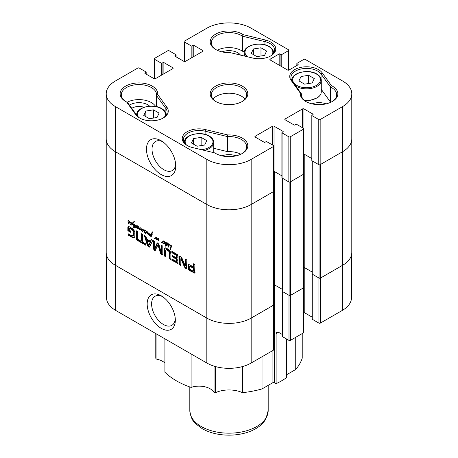 <?xml version="1.0" encoding="UTF-8"?>
<svg xmlns="http://www.w3.org/2000/svg" width="458" height="458" viewBox="0 0 458 458"><rect width="100%" height="100%" fill="white"/><g stroke="black" fill="none" stroke-linecap="round" stroke-linejoin="round"><path stroke-width="0.69" d="M205.556 129.603A16.849 9.727 0 0 0 185.072 133.169A16.849 9.727 0 0 0 187.162 145.467A16.849 9.727 0 0 0 192.595 147.568L214.802 152.909A18.812 10.86 0 0 0 215.701 153.464A18.812 10.86 0 0 0 242.299 153.464A18.812 10.86 0 0 0 246.129 141.299A18.812 10.86 0 0 0 227.763 134.95L205.556 129.603L205.104 131.194L227.574 136.599L227.574 151.632L213.772 148.312M187.591 145.701A15.675 9.051 180 0 1 183.4 139.547A15.675 9.051 180 0 1 205.104 131.194L205.104 134.371M240.822 154.231A17.633 10.179 0 0 0 227.574 151.632M235.962 155.875A12.377 7.145 0 0 0 222.038 155.875M227.763 134.95A301.65 283.908 -53.6 0 0 227.574 136.599A17.633 10.179 180 0 1 246.633 146.743A17.633 10.179 180 0 1 241.87 153.705M300.288 93.077A18.812 10.86 0 0 0 305.755 101.47A18.812 10.86 0 0 0 332.353 101.47A18.812 10.86 0 0 0 331.392 85.594L322.14 72.77A16.849 9.727 0 0 0 300.105 67.532A16.849 9.727 0 0 0 291.03 80.253L300.288 93.077A301.65 56.162 -138.4 0 1 301.478 93.924L292.118 80.957A15.675 9.051 180 0 1 290.91 77.476A15.675 9.051 180 0 1 303.511 68.603A15.675 9.051 180 0 1 321.052 73.996L330.418 86.963A17.633 10.179 180 0 1 336.687 94.749A17.633 10.179 180 0 1 331.924 101.71M306.184 101.71A17.633 10.179 180 0 1 301.421 94.749A17.633 10.179 180 0 1 301.478 93.924L301.478 95.579M330.876 102.237A17.633 10.179 0 0 0 330.418 102.002L321.281 89.344M326.016 103.88A12.377 7.145 0 0 0 312.093 103.88M251.287 53.386L253.36 48.983L260.986 47.787L266.608 51.033L264.535 55.435L256.909 56.632L251.287 53.386M191.438 142.976L193.511 138.574L201.136 137.377L206.758 140.623L204.686 145.026L197.06 146.222L191.438 142.976M143.778 115.456L145.85 111.054L153.476 109.857L159.098 113.103L157.025 117.506L149.4 118.702L143.778 115.456M298.948 80.906L301.02 76.503L308.646 75.307L314.268 78.553L312.196 82.955L304.57 84.152L298.948 80.906M145.85 111.054L145.85 116.653M153.476 109.857L153.476 118.067M155.606 106.456A17.633 10.179 0 0 0 127.084 102.254M149.606 106.159A12.377 7.145 0 0 0 129.488 105.18M301.02 76.503L301.02 82.102M308.646 75.307L308.646 83.511M193.511 138.574L193.511 144.173M201.136 137.377L201.136 145.581M253.36 48.983L253.36 54.582M260.986 47.787L260.986 55.996M244.354 51.685L242.488 51.239A17.633 10.179 0 0 0 217.178 50.243M240.456 55.092A12.377 7.145 0 0 0 222.038 51.886M342.607 106.588L342.607 151.701A31.35 18.097 0 0 0 351.79 138.906A31.35 18.097 180 0 1 342.607 151.701L320.44 164.502L320.44 278.086L342.607 265.291L342.607 151.701L320.165 164.662A0.979 0.567 0 0 1 318.779 164.662L311.99 160.741A0.59 0.338 0 0 1 311.818 160.5L311.818 115.387A0.59 0.338 0 0 0 311.99 115.628L318.779 119.549A0.979 0.567 0 0 0 320.165 119.549L342.607 106.588A31.35 18.097 0 0 0 351.79 93.793A31.35 18.097 0 0 0 342.607 80.992L305.2 59.397A0.979 0.567 0 0 0 303.814 59.397L297.024 63.319A0.59 0.338 0 0 0 297.024 63.794L297.998 64.355A0.59 0.338 180 0 1 297.998 64.836L288.992 70.034A0.979 0.567 180 0 1 287.607 70.034L270.146 59.958A0.979 0.567 180 0 1 269.859 59.557A0.979 0.567 180 0 1 270.146 59.156L279.151 53.958A0.59 0.338 180 0 1 279.987 53.958L280.954 54.519A0.59 0.338 0 0 0 281.784 54.519L288.574 50.598A0.979 0.567 0 0 0 288.861 50.197A0.979 0.567 0 0 0 288.574 49.796L251.167 28.201A31.35 18.097 0 0 0 206.833 28.201L184.391 41.157A0.979 0.567 0 0 0 184.099 41.558A0.979 0.567 0 0 0 184.391 41.959L191.175 45.88A0.59 0.338 0 0 0 192.011 45.88L192.978 45.319A0.59 0.338 180 0 1 193.808 45.319L202.814 50.517A0.979 0.567 180 0 1 203.1 50.918A0.979 0.567 180 0 1 202.814 51.319L185.358 61.395A0.979 0.567 180 0 1 183.973 61.395L174.967 56.197A0.59 0.338 180 0 1 174.967 55.716L175.935 55.155A0.59 0.338 0 0 0 175.935 54.679L169.151 50.758A0.979 0.567 0 0 0 167.765 50.758L154.46 58.435A0.979 0.567 0 0 0 154.174 58.836A0.979 0.567 0 0 0 154.46 59.237L161.25 63.158A0.59 0.338 0 0 0 162.08 63.158L163.054 62.597A0.59 0.338 180 0 1 163.884 62.597L172.889 67.795A0.979 0.567 180 0 1 173.176 68.196A0.979 0.567 180 0 1 172.889 68.597L155.434 78.673A0.979 0.567 180 0 1 154.048 78.673L145.043 73.475A0.59 0.338 180 0 1 145.043 72.994L146.01 72.433A0.59 0.338 0 0 0 146.01 71.958L139.221 68.036A0.979 0.567 0 0 0 137.835 68.036L115.393 80.992A31.35 18.097 0 0 0 106.21 93.793A31.35 18.097 0 0 0 115.393 106.588L206.833 159.384A31.35 18.097 0 0 0 251.167 159.384L273.609 146.423A0.979 0.567 0 0 0 273.901 146.022A0.979 0.567 0 0 0 273.609 145.621L266.825 141.705A0.59 0.338 0 0 0 265.989 141.705L265.022 142.266A0.59 0.338 180 0 1 264.192 142.266L255.186 137.068A0.979 0.567 180 0 1 254.9 136.667A0.979 0.567 180 0 1 255.186 136.266L272.642 126.185A0.979 0.567 180 0 1 274.027 126.185L283.033 131.389A0.59 0.338 180 0 1 283.033 131.864L282.065 132.425A0.59 0.338 0 0 0 282.065 132.906L288.849 136.828A0.979 0.567 0 0 0 290.235 136.828L303.54 129.145A0.979 0.567 0 0 0 303.826 128.744A0.979 0.567 0 0 0 303.54 128.349L296.75 124.427A0.59 0.338 0 0 0 295.92 124.427L294.946 124.988A0.59 0.338 180 0 1 294.116 124.988L285.111 119.79A0.979 0.567 180 0 1 284.824 119.389A0.979 0.567 180 0 1 285.111 118.988L302.566 108.907A0.979 0.567 180 0 1 303.952 108.907L312.957 114.111A0.59 0.338 180 0 1 312.957 114.586L311.99 115.147A0.59 0.338 0 0 0 311.818 115.387M303.826 153.962A0.979 0.567 180 0 1 303.952 154.025L311.818 158.565M281.893 132.665L281.893 177.778A0.59 0.338 0 0 0 282.065 178.019L288.849 181.941A0.979 0.567 0 0 0 290.235 181.941L303.54 174.258A0.979 0.567 0 0 0 303.826 173.863L303.826 128.744M273.901 171.24A0.979 0.567 180 0 1 274.027 171.303L281.893 175.843M273.621 191.53L273.621 304.885A0.979 0.567 0 0 1 273.334 305.28L273.334 191.696L251.167 204.497A31.35 18.097 180 0 1 206.833 204.497L115.393 151.701A31.35 18.097 180 0 1 106.21 138.906A31.35 18.097 0 0 0 115.393 151.701L206.833 204.497A31.35 18.097 0 0 0 251.167 204.497L273.609 191.536A0.979 0.567 0 0 0 273.901 191.141L273.901 146.022M175.677 164.348A16.786 9.692 60 0 1 172.277 170.559A16.786 9.692 60 0 1 163.884 169.729A16.786 9.692 60 0 1 152.92 154.936A16.786 9.692 60 0 1 155.491 141.488A16.786 9.692 60 0 1 162.573 141.648M166.97 107.327L157.712 94.503A18.812 10.86 0 0 0 132.322 83.625A18.812 10.86 0 0 0 125.647 101.47A18.812 10.86 0 0 0 126.608 101.985L135.86 114.809A16.849 9.727 0 0 0 139.501 117.946A16.849 9.727 0 0 0 163.329 117.946A16.849 9.727 0 0 0 166.97 107.327L165.882 108.546A15.675 9.051 180 0 1 167.09 112.027A15.675 9.051 180 0 1 162.899 118.187M230.237 52.636L252.444 57.977A16.849 9.727 0 0 0 270.838 55.876A16.849 9.727 0 0 0 265.405 40.018L243.198 34.676A18.812 10.86 0 0 0 216.17 33.858A18.812 10.86 0 0 0 215.701 49.475A18.812 10.86 0 0 0 230.237 52.636M215.701 101.47A18.812 10.86 0 0 0 242.299 101.47A18.812 10.86 0 0 0 242.299 86.115A18.812 10.86 0 0 0 215.701 86.115A18.812 10.86 0 0 0 215.701 101.47L215.701 101.47M161.113 174.527A20.702 11.954 -120 0 0 175.752 166.077A20.702 11.954 -120 0 0 161.113 140.721A20.702 11.954 -120 0 0 146.474 149.171A20.702 11.954 -120 0 0 161.113 174.527M216.13 101.71A17.633 10.179 180 0 1 211.367 94.749A17.633 10.179 180 0 1 222.25 85.348A17.633 10.179 180 0 1 241.469 87.552A17.633 10.179 180 0 1 246.633 94.749A17.633 10.179 180 0 1 241.87 101.71M213.033 99.071A17.633 10.179 180 0 1 241.469 96.191A17.633 10.179 180 0 1 244.967 99.071M131.761 108.323A9.635 5.565 180 0 1 143.984 107.287M331.392 85.594A301.65 190.127 -57.2 0 0 330.418 86.963L330.418 102.002M243.198 34.676A301.65 283.908 126.4 0 1 242.488 36.199L264.953 41.604A15.675 9.051 180 0 1 274.6 49.956A15.675 9.051 180 0 1 270.409 56.116M216.13 49.716A17.633 10.179 180 0 1 211.367 42.76A17.633 10.179 180 0 1 222.954 33.194A17.633 10.179 180 0 1 242.488 36.199L242.488 51.239M157.712 94.503A301.65 190.127 122.8 0 1 156.522 95.579L165.882 108.546L165.882 113.349M126.076 101.71A17.633 10.179 180 0 1 121.313 94.749A17.633 10.179 180 0 1 138.946 84.57A17.633 10.179 180 0 1 156.579 94.749A17.633 10.179 180 0 1 156.522 95.579L156.522 106.634M126.608 101.985A301.65 56.162 41.6 0 0 127.582 102.535L136.948 115.508L135.86 114.809M139.93 118.187A15.675 9.051 180 0 1 136.948 115.508M214.802 152.909A301.65 37.613 -164.1 0 0 215.512 153.304A17.633 10.179 180 0 0 216.13 153.705M214.046 366.142L214.046 392.506A15.675 9.051 0 0 0 210.159 388.79A15.675 9.051 0 0 0 191.106 387.399L191.106 353.954M295.731 337.306L295.731 369.463A74.454 42.983 0 0 0 302.228 358.173L302.228 333.556M319.054 164.771L319.054 278.086L312.264 274.165A0.59 0.338 180 0 1 312.093 273.93A0.59 0.338 0 0 0 312.264 274.165L318.917 278.006L318.917 323.119A0.979 0.567 0 0 0 320.302 323.119L342.332 310.404A31.35 18.097 0 0 0 351.509 297.603L351.509 254.894M318.917 323.119L312.264 319.283A0.59 0.338 180 0 1 312.093 319.043L312.093 160.804M312.093 317.102L304.232 312.562A0.979 0.567 0 0 0 303.408 312.402M282.168 334.38L278.344 332.176L276.844 331.976L276.117 333.447L276.117 383.678A74.454 42.983 0 0 0 286.651 377.604L286.651 339.046M214.046 392.506A74.454 42.983 0 0 0 215.535 392.672L215.535 366.583M164.914 338.834L164.914 372.274A74.454 42.983 0 0 0 191.106 387.399M155.772 333.556L155.772 358.173A74.454 42.983 0 0 0 156.064 359.032L156.064 333.722M106.491 254.894L106.491 297.603A31.35 18.097 0 0 0 115.668 310.404L206.833 363.034A31.35 18.097 0 0 0 251.167 363.034L273.197 350.318A0.979 0.567 0 0 0 273.483 349.918L273.483 305.171M273.621 284.561A0.979 0.567 180 0 1 274.302 284.727L282.168 289.267L274.302 284.727A0.979 0.567 0 0 0 273.621 284.561M289.13 182.049L289.13 295.364L282.34 291.443A0.59 0.338 180 0 1 282.168 291.202A0.59 0.338 0 0 0 282.34 291.443L288.992 295.284L288.992 340.397A0.979 0.567 0 0 0 290.378 340.397L303.122 333.04A0.979 0.567 0 0 0 303.408 332.64L303.408 287.893M303.545 267.283A0.979 0.567 180 0 1 304.232 267.449L312.093 271.989L304.232 267.449A0.979 0.567 0 0 0 303.545 267.283M175.288 318.854A16.786 9.692 60 0 1 171.859 325.335A16.786 9.692 60 0 1 163.466 324.504A16.786 9.692 60 0 1 152.503 309.717A16.786 9.692 60 0 1 155.079 296.269A16.786 9.692 60 0 1 162.407 296.544M161.25 328.346A19.917 11.502 -120 0 0 175.334 320.216A19.917 11.502 -120 0 0 161.25 295.816A19.917 11.502 -120 0 0 147.167 303.952A19.917 11.502 -120 0 0 161.25 328.346M286.651 374.707L295.731 369.463M242.465 366.583L242.465 392.672A74.454 42.983 0 0 0 262.022 388.922L272.916 382.63A0.979 0.567 180 0 1 274.302 382.63L276.117 383.678M242.465 392.672A21.555 12.44 0 0 0 215.535 392.672M164.914 363.074A15.675 9.051 0 0 0 162.498 361.276A15.675 9.051 0 0 0 156.064 359.032M262.022 356.771L262.022 388.922M288.992 340.397L282.34 336.561A0.59 0.338 180 0 1 282.168 336.321L282.168 178.082M129.437 228.336L130.181 227.992L129.322 228.496L129.316 230.271L130.759 231.101L130.759 232.372L127.851 230.695L127.851 227.082L128.692 226.046M127.851 227.082L128.137 226.367L128.898 226.533L132.196 228.439L134.005 230.191L134.864 232.412L134.824 236.614L133.765 237.754L131.887 237.221L128.034 234.994L128.034 233.654L131.48 235.641L133.307 235.458L133.204 231.301L132.574 230.197L129.723 228.359L130.181 227.992M131.721 229.51L132.276 229.189L130.278 228.038M132.574 230.197L133.123 229.876L132.276 229.189M133.204 231.301L133.759 230.981L133.123 229.876M133.307 231.645L133.759 230.981M133.404 232.132L133.959 231.811L133.862 231.324M133.518 233.683L134.074 233.362L133.959 231.811M133.404 235.074L133.959 234.754L134.074 233.362M133.307 235.458L133.959 234.754M133.747 235.338L132.872 235.899L133.862 235.137M128.034 234.994L128.583 234.679L128.583 233.975M131.887 237.221L132.436 236.901L128.583 234.679M134.183 237.57L133.765 237.754L134.314 237.433L132.436 236.901M127.851 230.695L128.406 230.374L128.406 226.762M130.759 231.731L128.406 230.374M141.178 241.24L141.178 233.626L142.638 234.467L142.638 242.087L145.661 243.833L145.661 245.179L138.139 240.834L138.139 239.488L141.178 241.24L141.734 240.925L141.734 233.946M138.139 240.834L138.694 240.513L138.694 239.809M145.661 244.538L138.694 240.513M154.684 248.665L156.854 243.65L157.231 243.078L157.964 243.215L158.926 244.435L161.245 252.455L161.336 245.265L162.796 246.106L162.796 253.995L162.258 254.7L160.603 253.56L157.964 244.916L155.153 250.56L154.386 250.314L153.132 248.413L153.132 240.524L154.598 241.372L154.684 248.665L155.428 248.162L157.787 242.757M153.132 248.413L153.688 248.093L153.688 240.845M154.386 250.314L154.941 249.994L153.688 248.093M155.703 250.24L154.941 249.994M158.176 245.368L158.731 245.053L158.52 244.595L157.752 245.127M160.603 253.56L161.159 253.24L158.731 245.053M161.548 254.448L162.103 254.127L161.159 253.24M161.668 254.516L162.103 254.127M162.813 254.379L162.218 254.196M161.371 252.318L161.92 251.997L161.892 245.585M161.245 252.455L161.92 251.997M154.873 248.482L155.428 248.162M193.058 271.199L193.883 270.913L193.986 267.993L190.705 266.132L189.692 266.487L189.715 268.955L193.058 271.199M193.328 271.233L193.431 268.308L190.15 266.453L190.705 266.132M190.15 266.453L189.692 266.487M190.402 266.562L190.957 266.241M193.431 268.308L193.986 267.993M188.038 265.468L188.604 264.621L189.789 264.867L193.431 266.968L193.431 263.791L194.89 264.638L194.627 273.094L190.059 270.81L188.519 269.384L187.952 266.081L189.16 264.3M187.929 266.688L188.484 266.367L188.593 265.148M188.015 267.976L188.57 267.655L188.484 266.367M188.519 269.384L189.074 269.064L188.57 267.655M189.314 270.312L189.87 269.991L189.074 269.064M193.745 272.939L194.301 272.619L189.87 269.991M194.192 273.128L194.747 272.808L194.301 272.619M195.177 272.773L194.747 272.808M193.431 266.968L193.986 266.648L193.986 264.111M176.616 255.89L176.004 255.077L171.859 252.684L171.859 251.339L177.378 254.562L178.076 256.257L177.813 263.384L171.899 260.321L171.899 258.982L176.49 261.501L176.616 259.331L172.013 256.68L172.013 255.335L176.616 257.991L176.616 255.89L177.166 255.57L176.559 254.757L172.414 252.364L172.414 251.66M176.616 257.991L177.166 257.671L177.166 255.57M172.013 256.68L172.569 256.36L172.569 255.656M176.616 259.331L177.166 259.016L172.569 256.36M176.616 261.237L177.166 260.923L177.166 259.016M176.605 261.346L177.166 260.923M176.49 261.501L177.16 261.026M171.899 260.321L172.454 260.007L172.454 259.302M177.355 263.419L177.91 263.098L172.454 260.007M178.362 263.064L177.91 263.098M171.859 252.684L172.414 252.364M176.004 255.077L176.559 254.757M176.502 255.472L177.057 255.158M180.83 258.741L180.818 265.474L179.399 264.655L179.685 256.079L180.555 256.257L181.803 257.728L185.25 265.909L185.41 259.159L186.824 259.978L186.532 268.565L185.639 268.359L184.414 266.94L180.944 258.718L181.5 258.404L180.899 258.707M181.042 258.85L181.385 258.421M181.082 258.947L181.597 258.535M184.414 266.94L184.969 266.625L181.637 258.627M184.843 267.69L185.398 267.375L184.969 266.625M185.639 268.359L186.194 268.039L185.398 267.375M186.732 268.251L186.194 268.039M185.41 265.743L185.965 265.422L185.965 259.48M185.25 265.909L185.965 265.422M179.399 256.858L180.046 256.068M179.399 264.655L179.954 264.335L179.954 256.537M180.818 264.833L179.954 264.335M147.115 240.519L148.598 245.396L150.098 242.242L147.115 240.519L147.671 240.198L150.648 241.921L150.098 242.242M148.598 245.396L149.285 245.019L150.648 241.921M149.875 246.696L148.598 246.971L147.327 245.225L144.396 235.486L145.942 236.374L146.737 239.093L150.47 241.251L151.26 239.448L152.795 240.335L149.503 247.114M150.47 241.251L151.592 239.637M147.327 245.225L147.877 244.904L145.186 235.939M148.598 246.971L149.153 246.65L147.877 244.904M149.766 246.851L149.153 246.65M136.135 239.671L136.135 230.712L137.595 231.559L137.595 240.519L136.135 239.671L136.69 239.357L136.69 231.032M137.595 239.877L136.69 239.357M164.124 250.022L164.8 248.121L166.174 248.093L168.807 249.616L170.187 251.23L170.863 253.915L170.863 259.726L169.403 258.879L169.403 253.303L169.019 251.516L169.575 251.202L168.052 249.742L167.267 249.392L165.951 249.747L165.596 250.726L165.584 256.68L164.124 255.833L164.124 250.022L164.68 249.702L165.355 247.801M169.346 252.472L169.901 252.158L169.575 251.202M169.403 258.879L169.952 258.558L169.901 252.158M170.863 259.085L169.952 258.558M164.245 248.923L164.794 248.602M164.124 255.833L164.68 255.512L164.68 249.702M165.584 256.039L164.68 255.512M169.019 251.516L166.718 249.713L167.267 249.392M166.718 249.713L165.951 249.747M167.496 250.062L168.052 249.742M168.269 250.612L168.825 250.291M273.334 305.28L251.167 318.081A31.35 18.097 180 0 1 206.833 318.081L115.393 265.291A31.35 18.097 180 0 1 106.21 252.49L106.21 93.793M151.066 235.189L151.329 234.353L149.634 234.702L150.47 235.859L151.564 235.773L151.621 236.294L150.55 236.276L149.417 235.332L149.228 234.364L151.375 234.061L152.251 231.771L152.554 232.046L151.472 235.63L150.968 235.492L151.856 234.198M149.228 234.364L149.863 234.038M151.375 234.061L152.016 233.574L152.548 232.034M163.283 243.404L164.748 242.78L164.302 241.675L163.34 241.515L162.767 243.135L162.59 242.408L161.313 242.654L160.89 242.093L160.958 241.681L161.216 242.351L162.344 242.162L163.203 240.845L165.733 242.511L166.157 243.25L167.462 243.215L167.353 244.973L166.494 245.482L166.048 244.812L165.43 246.158L165.733 242.872L165.143 242.671L164.479 243.702L163.815 243.937L163.283 243.404L163.672 242.877M162.55 242.391L161.995 242.711L162.55 242.391L161.869 242.334M162.344 242.162L163.191 241.498M166.901 245.471L166.494 245.482L167.05 245.162L166.666 244.664M164.628 242.797L163.701 243.53L165.172 242.66M170.971 245.568L169.128 244.904L168.481 246.667L168.229 246.341L168.779 244.423L167.662 244.498L168.258 243.896L168.762 244.005L169.134 244.629L171.252 245.494L171.527 246.215L170.422 249.593L169.935 249.261L171.218 245.425M167.868 244.389L168.326 243.896M169.935 249.261L170.485 248.94L170.823 248.099L170.273 248.419L171.137 247.4M134.429 221.838L132.957 223.498L133.873 226.195L134.251 226.384L134.801 224.993L133.65 224.346L134.463 224.225L134.978 224.643L134.698 226.59L135.476 227.031L134.52 226.876L133.81 227.975L134.091 226.664L133.375 226.052L132.728 223.733L132.001 225.199L131.595 224.924L132.843 222.594L133.587 221.878L134.646 221.683M134.068 226.315L133.467 225.949L133.799 226.464M155.348 238.389L154.426 238.921L154.392 238.584L156.189 237.33L156.985 238.189L157.146 239.145L158.674 238.315L158.617 240.925L158.193 240.433L158.479 238.67L157.025 239.889L156.573 239.517L156.384 237.708L154.426 238.921L155.938 237.381M155.846 237.467L156.189 237.33M158.079 238.309L158.416 238.166M158.834 238.463L158.073 238.916M156.613 237.576L156.207 237.771M147.316 234.027L147.207 231.605L147.596 232.544L147.402 233.62L149.211 232.956L148.804 234.96L148.432 234.559L148.81 233.328L147.316 234.027L147.865 233.706L147.573 233.254M147.402 233.62L148.884 232.796M149.274 233.059L148.776 233.368M168.052 247.28L167.914 246.851L168.286 247.148M127.919 222.989L129.499 222.033L128.944 221.26L127.719 221.008L128.961 221.008L129.763 222.05L131.223 222.536L131.566 223.521L130.513 224.626L130.146 224.036L130.65 224.134L131.194 223.424L130.822 222.508L129.769 222.296L128.452 223.521L127.919 222.989L128.309 222.462M131.04 224.454L130.513 224.626L131.062 224.306L130.685 223.796M130.65 224.134L131.595 223.401M129.27 222.382L129.671 222.153M136.467 227.637L137.4 226.424L137.24 226.063L136.719 226.189L135.717 227.506L136.072 226.023L135.574 225.118L136.398 226.04L137.429 225.914L137.669 226.555L137.062 227.855L136.169 227.964L136.215 227.191L136.467 227.637L137.658 226.876M137.446 225.943L136.272 226.67L136.627 225.702M145.02 232.859L146.594 231.903L146.039 231.13L144.963 230.958L144.362 232.469L144.602 230.322L143.944 230.271L142.713 231.588L142.879 229.635L142.072 229.567L141.837 231.038L141.356 230.403L141.665 229.252L139.81 229.956L139.867 228.061L137.818 228.851L138.024 226.218L138.516 226.79L138.013 228.548L140.257 227.689L139.999 229.561L142.003 228.679L142.146 229.378L142.925 229.332L143.36 230.116L144.722 230.048L144.968 230.735L146.526 231.227L146.881 232.132L146.211 233.156L145.112 233.116L145.404 232.332M140.262 227.775L139.198 228.433M139.999 229.561L140.858 229.137M145.432 232.985L146.709 232.206M145.988 232.664L146.806 232.235M146.154 232.527L145.369 232.899M144.963 230.718L145.381 230.718M145.61 231.009L145.919 230.832M145.346 233.299L145.902 232.985L145.57 232.538M145.112 233.116L145.404 232.945M145.547 233.391L145.902 232.985M146.446 232.973L146.102 233.07M142.072 229.567L142.696 229.057M142.163 229.67L142.627 229.246M143.028 229.275L142.719 229.355M142.472 229.595L142.925 229.332M142.661 229.59L142.999 229.395M142.701 230.775L143.56 229.767M142.581 231.009L143.257 230.454M142.484 231.261L143.131 230.689M142.507 231.416L143.033 230.941M143.944 230.271L144.488 229.956M144.236 230.225L144.619 230.002M144.642 230.683L144.934 230.517M144.293 231.891L144.86 231.536M144.19 232.023L144.843 231.576M144.121 232.154L144.745 231.702M144.15 232.292L144.676 231.834M140.423 229.395L141.413 228.817M137.978 227.443L138.493 227.145M137.738 227.975L138.534 227.122M137.818 228.851L138.373 228.531L138.293 227.66M137.623 228.605L138.093 228.336M138.219 228.857L138.768 228.536L138.373 228.531M139.238 228.41L138.768 228.536M140.28 227.763L139.793 228.078L140.28 227.763M139.867 228.061L140.268 227.826M139.638 228.828L140.159 228.531M139.576 229.16L140.028 228.897M139.553 229.395L139.971 229.155M139.81 229.956L140.366 229.635L140.108 229.074M140.761 229.693L141.316 229.372L140.366 229.635M141.665 229.252L141.316 229.372M141.911 230.082L142.22 228.931M141.356 230.403L141.848 230.122M141.459 230.866L141.751 230.7M135.488 225.347L135.831 225.147M135.683 225.376L135.974 225.21M136.072 226.023L136.364 225.851M135.717 227.013L136.261 226.704M135.671 227.151L136.181 226.859M135.637 227.288L136.106 227.013M137.795 225.742L137.274 225.868M136.015 227.351L136.324 227.174M135.963 227.62L136.318 227.414M136.169 227.964L136.724 227.643L136.518 227.3M136.312 228.044L136.724 227.643M137.308 227.649L136.862 227.723M128.337 223.115L129.608 222.336M128.893 222.794L129.711 222.365M129.059 222.657L128.274 223.029M128.366 220.607L127.914 220.865M127.725 221.071L128.114 220.848M128.515 221.14L128.824 220.962M128.251 223.43L128.807 223.115L128.475 222.668M128.017 223.246L128.309 223.075M128.452 223.521L128.807 223.115M129.351 223.103L129.007 223.201M129.769 222.296L130.284 221.998M129.837 222.302L130.347 222.01M131.194 223.424L131.543 223.223M131.045 223.722L131.561 223.424M131.206 223.813L130.793 224.054M129.786 222.262L130.244 221.993M167.937 247.246L168.241 247.074M147.024 233.574L147.459 233.317M148.604 233.528L147.865 233.706M148.432 234.559L148.976 234.244M149.033 234.078L149.314 233.179M148.489 234.765L148.89 234.53M147.957 233.299L148.844 232.813M147.253 232.28L147.539 232.114M147.064 233.242L147.55 232.962M156.676 238.326L156.968 238.16M156.71 238.893L157.083 238.675M156.665 239.076L157.117 238.818M156.607 239.271L157.14 238.962M156.59 239.408L157.146 239.087L156.573 239.517M156.705 239.757L157.123 239.196M156.802 239.826L157.26 239.437M159.029 238.355L158.737 238.492M158.479 239.019L158.874 238.79M158.405 239.419L158.857 239.156M158.405 239.442L158.857 239.179M158.359 239.689L158.834 239.419M158.285 239.929L158.806 239.631M158.193 240.433L158.737 240.118M158.291 240.753L158.674 240.53M157.535 238.824L158.479 238.074M157.146 239.145L158.09 238.504M154.529 238.429L155.085 238.108M154.392 238.584L154.941 238.263M154.254 238.824L154.81 238.504M132.843 222.594L134.142 221.558M131.824 224.483L133.398 222.273M131.595 224.924L132.379 224.162M131.692 225.061L132.185 224.775M131.79 225.17L132.087 224.993M134.091 226.664L134.646 226.344L134.36 226.143M133.587 227.689L134.623 226.349M134.366 227.655L134.142 227.368M134.52 226.876L134.887 226.664M135.465 226.721L135.076 226.555M134.91 227.042L135.373 226.773M134.062 224.466L134.469 224.225M134.377 224.512L134.681 224.334M134.251 226.384L135.121 225.628M168.79 244.578L169.128 244.904L168.79 244.578L169.088 244.406M168.218 244.177L168.544 243.77M169.042 243.937L168.75 244.017M168.487 244.257L168.825 244.062M170.13 245.253L170.531 245.019M171.097 246.061L171.492 245.831M171.023 246.581L171.521 246.295M170.634 247.709L171.189 247.389L171.578 246.261M170.868 248.041L170.393 248.316M170.015 249.358L170.485 248.94M170.8 249.335L170.565 249.037M169.128 244.904L169.46 244.715M168.756 245.099L169.105 244.893M168.561 245.831L169.071 245.54M168.258 246.284L169.111 245.511M168.229 246.341L168.813 245.963M168.309 246.513L168.784 246.02M162.785 241.641L163.758 241.269M163.34 241.515L163.472 241.12M163.878 241.555L164.187 241.377M165.143 242.671L165.08 242.271M163.025 241.229L163.426 240.994M163.34 241.32L163.58 240.908M161.313 242.654L161.794 242.379M162.584 242.442L163.128 242.127M162.556 242.511L163.105 242.19M162.567 242.597L163.071 242.305M162.487 242.774L163.019 242.465M162.458 242.855L162.991 242.545M163.701 243.53L164.966 242.757M164.256 243.209L165.069 242.78M164.416 243.072L163.638 243.444M163.609 243.845L164.164 243.53L163.838 243.084M163.374 243.662L163.672 243.49M163.815 243.937L164.164 243.53M164.708 243.519L164.37 243.616M164.851 242.397L164.748 242.78M167.714 242.963L166.781 243.438M166.225 243.759L167.159 243.284L166.225 243.759L166.5 245.104L167.388 243.152M167.302 243.61L167.594 243.444M167.239 244.108L167.668 243.862M167.027 244.561L167.794 243.788M167.015 244.635L167.576 244.24M166.5 245.104L167.571 244.314M165.853 243.473L166.409 243.152L166.283 242.551M165.733 243.914L166.409 243.152M165.447 244.377L166.283 243.593M165.206 245.883L165.762 245.562L166.002 244.057M167.456 245.15L167.05 245.162M166.157 243.25L167.147 242.637M151.186 234.937L151.684 234.651M150.968 235.492L151.621 234.868M151.827 232.796L152.382 232.475M151.747 233.007L152.302 232.687M151.93 233.74L151.455 234.015M149.148 234.599L149.783 234.044M149.972 235.011L149.703 234.278M150.55 236.276L151.054 235.984M151.609 236.093L151.186 235.984M149.714 234.576L150.963 233.969M151.85 234.027L151.535 233.975M151.329 234.353L151.844 234.055M151.306 234.519L151.81 234.227M351.79 93.793L351.79 252.49A31.35 18.097 180 0 1 342.607 265.291M319.054 278.086A0.979 0.567 0 0 0 320.44 278.086M303.259 288.008L290.515 295.364L290.515 181.78L303.259 174.418L303.259 288.008A0.979 0.567 0 0 0 303.545 287.607L303.545 174.252M289.13 295.364A0.979 0.567 0 0 0 290.515 295.364M292.118 80.957L291.03 80.253M322.14 72.77L321.052 73.996L321.052 78.793M247.515 56.792A13.912 8.032 180 0 1 249.994 46.04A13.912 8.032 180 0 1 268.76 46.521A13.912 8.032 180 0 1 271.989 54.96M186.011 144.545A13.912 8.032 180 0 1 191.587 135.013A13.912 8.032 180 0 1 208.911 136.106A13.912 8.032 180 0 1 212.335 144.207A13.912 8.032 180 0 1 201.457 149.697M138.35 117.03A13.912 8.032 180 0 1 143.927 107.498A13.912 8.032 180 0 1 161.25 108.592A13.912 8.032 180 0 1 164.479 117.03M316.421 74.036A13.912 8.032 180 0 1 310.186 87.472A13.912 8.032 180 0 1 293.149 77.637A13.912 8.032 180 0 1 316.421 74.036M166.111 114.906L166.111 115.176A14.696 8.484 0 0 0 166.111 114.906C166.054 112.41 164.565 110.292 161.645 108.552C153.121 103.113 135.98 107.401 136.719 114.906A14.696 8.484 0 0 0 136.73 115.21M291.889 80.356A14.696 8.484 0 0 0 291.901 80.637L291.889 80.356C291.151 72.845 308.291 68.557 316.816 73.996C319.736 75.736 321.224 77.86 321.281 80.356L321.281 91.875A14.696 8.484 180 0 1 304.209 100.245M295.874 86.161A14.696 8.484 0 0 0 311.995 88.239A14.696 8.484 0 0 0 321.281 80.356M184.379 142.427A14.696 8.484 0 0 0 184.385 142.707L184.379 142.427C183.641 134.915 200.781 130.627 209.3 136.066C212.226 137.806 213.714 139.93 213.772 142.427L213.772 152.657M204.239 150.367A14.696 8.484 0 0 0 213.772 142.427M273.615 53.122A14.696 8.484 0 0 0 273.621 52.836C273.563 50.34 272.075 48.222 269.155 46.481C260.631 41.043 243.496 45.331 244.229 52.836A14.696 8.484 0 0 0 245.522 56.311M206.833 159.384L206.833 363.034M115.393 106.588L115.393 265.291M264.953 44.787L264.953 41.604L265.405 40.018M184.391 41.959L184.391 61.538M191.175 45.88L191.175 58.034M192.011 45.88L192.011 57.559M192.978 45.319L192.978 56.998M193.808 45.319L193.808 56.517M202.814 50.517L202.814 51.319M174.967 55.716L174.967 56.197M175.935 55.155L175.935 56.758M154.46 59.237L154.46 78.816M161.25 63.158L161.25 75.312M162.08 63.158L162.08 74.831M163.054 62.597L163.054 74.276M163.884 62.597L163.884 73.795M172.889 67.795L172.889 68.597M145.043 72.994L145.043 73.475M146.01 72.433L146.01 74.036M251.167 159.384L251.167 363.034M273.609 146.423L273.609 191.536M255.186 136.266L255.186 137.068M272.642 126.185L272.642 145.066M274.027 126.185L274.027 171.303M283.033 131.389L283.033 131.864M282.065 132.906L282.065 178.019M288.849 136.828L288.849 181.941M290.235 136.828L290.235 181.941M303.54 129.145L303.54 174.258M285.111 118.988L285.111 119.79M302.566 108.907L302.566 127.788M303.952 108.907L303.952 154.025M312.957 114.111L312.957 114.586M311.99 115.628L311.99 160.741M318.779 119.549L318.779 164.662M320.165 119.549L320.165 164.662M297.024 63.794L297.024 65.397M297.998 64.355L297.998 64.836M270.146 59.156L270.146 59.958M279.151 53.958L279.151 65.156M279.987 53.958L279.987 65.637M280.954 54.519L280.954 66.198M281.784 54.519L281.784 66.673M288.574 50.598L288.574 70.177M266.212 417.639A39.188 22.625 0 0 0 268.188 410.551L265.829 419.122L263.676 422.207C259.503 427.033 253.589 430.572 245.946 432.81C236.649 435.444 227.088 435.861 217.269 434.07C211.573 432.976 206.529 431.161 202.138 428.625L195.915 423.931C192.692 421.52 190.66 417.061 189.812 410.551A39.188 22.625 0 0 0 222.783 432.884A39.188 22.625 0 0 0 266.212 417.639M276.117 333.447A74.454 42.983 0 0 0 278.51 332.268M115.668 265.451L115.668 310.404M273.197 305.36L273.197 350.318M290.378 340.397L290.378 295.433M303.122 288.088L303.122 333.04M320.302 323.119L320.302 278.155M312.264 319.283L312.264 160.901M272.916 382.63L272.916 350.479M282.34 336.561L282.34 178.179M274.302 171.458L274.302 382.63M304.232 312.562L304.232 154.186M342.332 265.451L342.332 310.404M160.186 252.513L160.735 252.192M161.834 254.585L162.39 254.27M156.854 243.65L157.409 243.33M193.431 270.873L193.986 270.552M187.952 266.081L188.507 265.76M187.952 267.3L188.507 266.98M189.715 270.598L190.27 270.277M190.059 270.81L190.614 270.489M176.88 263.201L177.435 262.881M169.403 253.303L169.952 252.982M148.163 233.231L148.718 232.91M147.178 232.773L147.596 232.532M147.041 233.403L147.505 233.133M158.434 239.219L158.869 238.967M158.245 240.181L158.771 239.872M157.735 238.589L158.285 238.269M132.391 223.458L132.946 223.138M170.823 247.143L171.378 246.822M170.107 248.854L170.662 248.534M151.071 235.595L151.501 235.349M136.719 114.906L136.719 115.198M321.281 91.875L320.995 93.621L319.942 95.585L317.583 97.754L309.797 100.479L304.633 100.611M244.229 52.836L244.229 56.002M184.099 41.558L184.099 61.458M176.107 54.92L176.107 56.855M154.174 58.836L154.174 78.736M146.182 72.192L146.182 74.133M296.853 63.553L296.853 65.494M288.861 50.197L288.861 70.097M268.188 410.551L268.188 385.367M189.812 410.551L189.812 386.947M158.416 244.624L157.861 244.944M161.874 252.14L161.319 252.461M155.308 248.345L154.758 248.665M185.885 265.594L185.33 265.915M181.414 258.386L180.864 258.707M149.234 245.076L148.684 245.396M146.463 232.532L145.913 232.853M146.119 232.401L145.564 232.721M147.018 231.943L146.463 232.263M145.392 230.506L144.837 230.826M140.881 229.137L140.325 229.458M140.096 227.855L139.541 228.176M137.171 225.926L136.616 226.246M137.411 225.765L136.856 226.086M136.988 225.702L136.432 226.017M129.368 222.662L128.818 222.983M129.024 222.531L128.469 222.851M129.923 222.073L129.368 222.393M131.297 223.779L130.742 224.099M148.403 233.133L147.854 233.454M156.825 237.387L156.27 237.708M158.852 238.406L158.296 238.727M170.914 248.018L170.365 248.339M163.197 241.589L162.642 241.91M162.962 241.807L162.407 242.127M163.661 241.051L163.105 241.372M164.731 243.078L164.176 243.398M164.382 242.946L163.832 243.267M167.164 243.084L166.609 243.404M152.279 234.273L151.73 234.593M151.982 233.723L151.426 234.044M149.84 234.061L149.291 234.381"/></g></svg>
